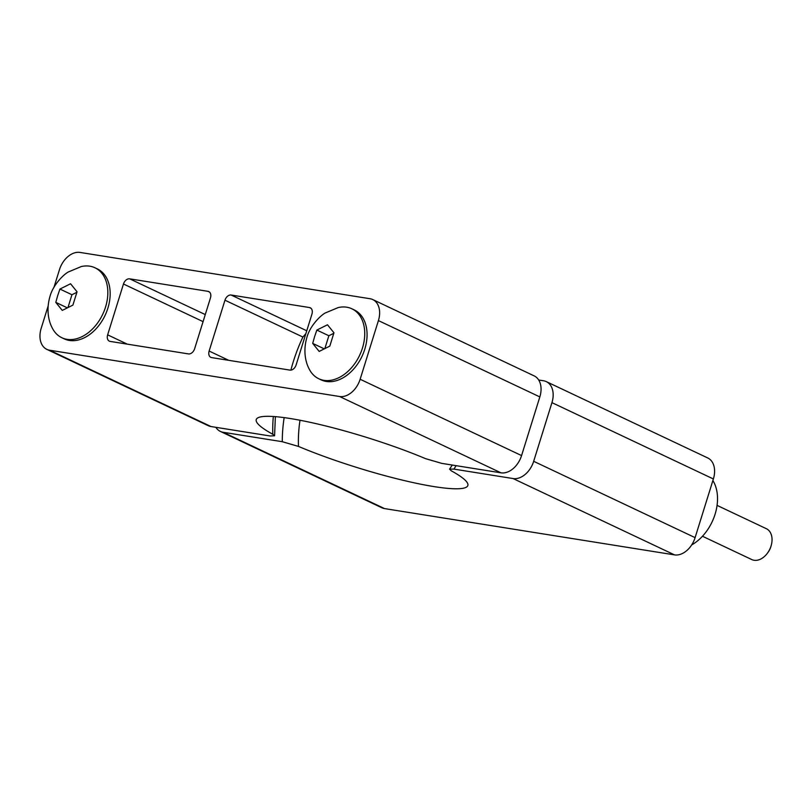 <?xml version="1.0" encoding="UTF-8"?>
<svg xmlns="http://www.w3.org/2000/svg" width="812" height="812" viewBox="0 0 812 812"><rect width="100%" height="100%" fill="white"/><g stroke="black" fill="none" stroke-linecap="round" stroke-linejoin="round"><path stroke-width="1.22" d="M456.121 465.672A132.955 92.406 115.3 0 1 453.908 469.103L449.554 469.143L451.269 470.808A110.818 15.804 17.3 0 1 467.306 486.439A110.818 15.804 17.3 0 1 434.085 486.611A110.818 15.804 17.3 0 1 298.471 446.417L282.292 441.708A132.955 92.406 115.3 0 1 284.149 417.622M453.908 469.103L513.082 478.552A20.696 14.383 -64.7 0 0 533.677 461.307L551.947 402.64A20.696 14.383 -64.7 0 0 546.293 381.62A20.696 14.383 -64.7 0 0 543.543 380.777L538.701 379.996M546.293 381.62L707.719 457.948A20.696 14.383 115.3 0 1 713.372 478.968L695.102 537.635A20.696 14.383 115.3 0 1 674.508 554.88L384.543 508.586A20.696 14.383 115.3 0 1 381.792 507.744L220.367 431.416A20.696 14.383 -64.7 0 0 223.117 432.268L282.292 441.708M215.85 427.315A20.696 14.383 -64.7 0 0 220.367 431.416M441.799 463.378L500.974 472.828L339.548 396.5L49.593 350.216L211.008 426.544L270.193 435.983L274.588 435.78L272.822 434.288A110.818 15.804 -162.7 0 1 256.166 420.677A110.818 15.804 -162.7 0 1 290.006 418.484A110.818 15.804 -162.7 0 1 425.63 458.678L441.799 463.378M339.548 396.5A20.696 14.383 -64.7 0 0 360.142 379.265L378.412 320.588A20.696 14.383 -64.7 0 0 372.759 299.567L534.184 375.895A20.696 14.383 115.3 0 1 539.838 396.916L521.568 455.583A20.696 14.383 115.3 0 1 500.974 472.828M372.759 299.567A20.696 14.383 -64.7 0 0 370.008 298.725L80.043 252.43A20.696 14.383 -64.7 0 0 59.459 269.675L53.998 287.204M211.008 426.544A20.696 14.383 115.3 0 1 208.258 425.691L46.832 349.363A20.696 14.383 -64.7 0 0 49.593 350.216M48.111 306.094L41.179 328.342A20.696 14.383 -64.7 0 0 46.832 349.363M231.146 295.03A6.212 4.314 115.3 0 0 224.965 300.207L209.131 351.048A6.212 4.314 115.3 0 0 210.826 357.351A6.212 4.314 115.3 0 0 211.648 357.605L289.945 370.11A6.212 4.314 115.3 0 0 296.116 364.933L311.95 314.092A6.212 4.314 115.3 0 0 310.255 307.778A6.212 4.314 115.3 0 0 309.433 307.525L231.146 295.03L306.753 330.778M129.656 278.831A6.212 4.314 115.3 0 0 123.475 283.997L107.641 334.848A6.212 4.314 115.3 0 0 109.336 341.152A6.212 4.314 115.3 0 0 110.168 341.405L188.455 353.91A6.212 4.314 115.3 0 0 194.626 348.734L210.47 297.882A6.212 4.314 115.3 0 0 208.775 291.579A6.212 4.314 115.3 0 0 207.943 291.325L129.656 278.831L205.263 314.579M318.791 378.757L321.126 379.864A38.702 26.897 -64.7 0 0 364.781 349.211A38.702 26.897 -64.7 0 0 354.215 309.9L351.88 308.793A38.702 26.897 -64.7 0 0 338.239 307.555L325.47 312.884C321.126 314.914 310.052 325.582 306.906 337.376C302.906 351.048 305.647 362.467 309.179 369.003A38.702 26.897 115.3 0 0 318.791 378.757A38.702 26.897 115.3 0 0 362.446 348.104A38.702 26.897 -64.7 0 0 351.88 308.793M61.885 337.751L64.219 338.858A38.702 26.897 -64.7 0 0 107.874 308.195A38.702 26.897 -64.7 0 0 97.308 268.884L94.974 267.777A38.702 26.897 -64.7 0 0 81.332 266.539L68.563 271.868C64.219 273.908 53.145 284.576 49.999 296.36C46 310.042 48.74 321.45 52.272 327.997A38.702 26.897 115.3 0 0 61.885 337.751A38.702 26.897 115.3 0 0 105.54 307.088A38.702 26.897 -64.7 0 0 94.974 267.777M305.86 333.641L302.906 337.051A140.344 98.902 99.1 0 0 290.879 370.12M314.589 336.645L316.853 330.068L327.48 324.78L333.955 332.798L329.804 346.125L319.177 351.423L312.701 343.395L314.589 336.645M312.701 343.395L324.11 348.784M316.853 330.068L328.86 335.752L324.922 348.389M333.762 333.306L328.86 335.752M57.682 295.629L59.936 289.062L70.573 283.764L77.049 291.792L72.897 305.109L62.27 310.407L55.795 302.379L57.682 295.629M55.795 302.379L67.193 307.778M59.936 289.062L71.943 294.736L68.015 307.372M76.856 292.29L71.943 294.736M691.672 544.933A41.392 28.765 -64.7 0 0 712.885 480.542M767.573 552.992L768.122 552.231A13.479 9.368 115.3 0 0 770.852 546.75A13.479 9.368 -64.7 0 0 771.075 545.979L771.319 545.075A17.072 11.865 -64.7 0 1 771.035 546.04A17.072 11.865 115.3 0 1 767.573 552.992A17.072 11.865 115.3 0 1 751.78 559.569L702.471 536.255M771.319 545.075A17.072 11.865 -64.7 0 0 766.376 528.703L717.067 505.389M674.508 554.88L513.082 478.552M223.117 432.268L384.543 508.586M298.471 446.417A120.704 83.89 115.3 0 1 299.993 420.251M695.102 537.635L533.677 461.307M551.947 402.64L713.372 478.968M273.329 416.495A120.704 83.89 -64.7 0 0 272.822 434.288M378.412 320.588L539.838 396.916M521.568 455.583L360.142 379.265M209.131 351.048L228.791 360.345M224.965 300.207L302.906 337.051M309.433 307.525L310.976 308.255M107.641 334.848L127.301 344.146M123.475 283.997L203.071 321.633M207.943 291.325L209.496 292.056M452.284 465.053L449.554 469.143M275.369 416.647L274.588 435.78"/></g></svg>
